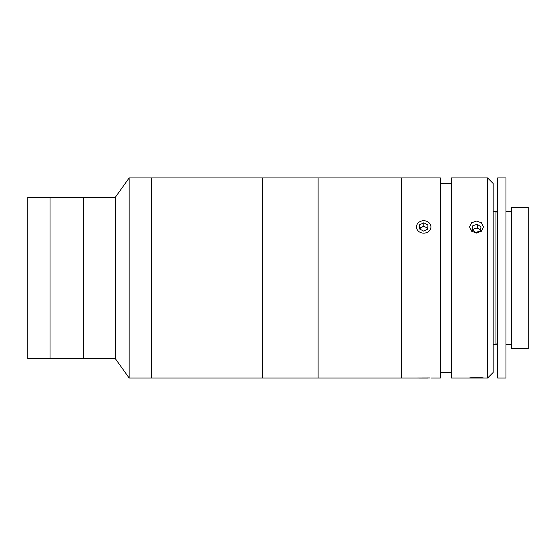<?xml version="1.0" encoding="UTF-8"?>
<svg xmlns="http://www.w3.org/2000/svg" width="556" height="556" viewBox="0 0 556 556"><rect width="100%" height="100%" fill="white"/><g stroke="black" fill="none" stroke-linecap="round" stroke-linejoin="round"><path stroke-width="0.83" d="M416.507 378.01L151.385 378.01L151.385 177.941L129.152 177.941L129.152 378.01L151.385 378.01L151.385 177.941L262.536 177.941L262.536 378.01L262.536 177.941L318.108 177.941L318.108 378.01L318.108 177.941L401.474 177.941L401.474 378.004L401.474 177.941L440.373 177.941L440.373 378.004L430.9 378.01M129.152 378.01L115.259 358.557L115.259 197.394L129.152 177.941M115.259 197.394L27.8 197.394L27.8 358.557L50.033 358.557L50.033 197.394L50.033 358.557L83.372 358.557L83.372 197.394L83.372 358.557L115.259 358.557M487.612 177.941L493.172 183.494L493.172 372.45L487.612 378.01L487.612 177.941L451.493 177.941L451.493 378.004L469.556 378.004C469.118 377.635 483.866 377.635 483.449 378.004L487.612 378.004M476.499 233.04L471.585 231.226L469.556 226.938L471.585 222.775L476.499 221.086L481.413 222.775L483.449 226.938L481.413 231.226L476.499 233.04M483.449 378.004L469.556 378.004M497.634 177.941L497.634 378.01L505.967 378.01L505.967 177.941L497.634 177.941M511.527 207.395L511.527 348.556L528.2 348.556L528.2 207.395L511.527 207.395M493.172 211.287L495.966 211.287L495.966 344.664L497.634 342.996M480.315 230.33A4.163 3.579 0 0 0 476.527 228.182A4.163 3.579 0 0 0 472.704 230.288M480.169 231.025L481.023 226.959L477.354 224.29L472.829 225.687L471.974 229.76L475.651 232.429L480.169 231.025M480.405 229.913L477.354 227.689L477.354 224.29M472.829 225.687L472.593 230.205M430.038 377.962L416.486 378.004L430.038 377.962M427.807 378.031L419.481 378.031L427.807 377.976M427.64 229.169A4.163 3.579 0 0 0 427.355 228.627A4.163 3.579 0 0 0 425.868 227.286L423.818 226.209L423.818 222.81L419.599 224.791L419.481 228.919L423.589 231.074L427.807 229.093L427.925 224.958L423.818 222.81M430.038 223.964A7.221 6.206 0 0 0 420.246 221.49A7.221 6.206 0 0 0 417.368 229.913A7.221 6.206 0 0 0 427.161 232.387A7.221 6.206 0 0 0 430.038 223.964M423.818 226.209L419.599 228.189L419.578 228.968M419.599 228.189L419.599 224.791M427.828 228.314L425.868 227.286A4.163 3.579 0 0 0 421.705 227.202A4.163 3.579 0 0 0 419.801 229.086M423.589 226.765L423.589 226.32M451.493 183.494L440.373 183.494M451.493 372.45L440.373 372.45M505.967 211.287L511.527 211.287M505.967 344.664L511.527 344.664M493.172 344.664L495.966 344.664M497.634 212.955L495.966 211.287"/></g></svg>
